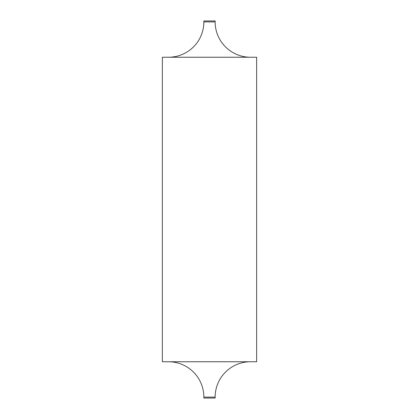 <?xml version="1.0" encoding="UTF-8"?>
<svg xmlns="http://www.w3.org/2000/svg" width="419" height="419" viewBox="0 0 419 419"><rect width="100%" height="100%" fill="white"/><g stroke="black" fill="none" stroke-linecap="round" stroke-linejoin="round"><path stroke-width="0.31" stroke-dasharray="2.1 1.57" d="M168.506 361.754L250.494 361.754L168.506 361.754M203.859 398.05L215.141 398.05M250.494 57.246L168.506 57.246L250.494 57.246M162.363 361.754L256.638 361.754M256.638 57.246L162.363 57.246M203.859 20.95L215.141 20.95M215.141 397.107L203.859 397.107M215.141 21.893L203.859 21.893"/><path stroke-width="0.63" d="M203.859 397.107L215.141 397.107L215.141 398.05L203.859 398.05L203.859 397.107A35.353 35.353 0 0 0 168.506 361.754M215.141 397.107A35.353 35.353 0 0 1 250.494 361.754M203.859 21.893L215.141 21.893L215.141 20.95L203.859 20.95L203.859 21.893A35.353 35.353 0 0 1 168.506 57.246M215.141 21.893A35.353 35.353 0 0 0 250.494 57.246M256.638 361.754L162.363 361.754L162.363 57.246L256.638 57.246L256.638 361.754"/></g></svg>

